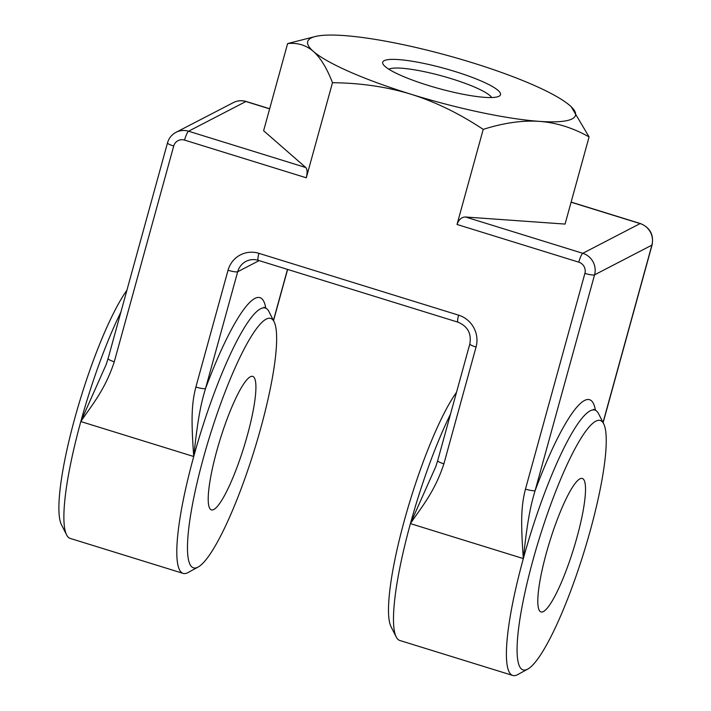 <?xml version="1.0" encoding="UTF-8"?>
<svg xmlns="http://www.w3.org/2000/svg" width="711" height="711" viewBox="0 0 711 711"><rect width="100%" height="100%" fill="white"/><g stroke="black" fill="none" stroke-linecap="round" stroke-linejoin="round"><path stroke-width="1.07" d="M595.818 421.188A130.557 23.347 107.2 0 0 532.992 560.055A130.557 23.347 107.2 0 0 527.5 669.22A130.557 23.347 107.2 0 0 527.74 669.095A130.557 23.347 107.2 0 0 583.962 552.109A130.557 23.347 107.2 0 0 603.692 423.818A130.557 23.347 107.2 0 0 595.818 421.188M579.945 478.841A69.865 12.487 -72.8 0 1 582.327 478.467A69.865 12.487 -72.8 0 1 575.35 543.062A69.865 12.487 -72.8 0 1 543.382 611.567A69.865 12.487 -72.8 0 1 541 611.94A69.865 12.487 -72.8 0 1 547.977 547.337A69.865 12.487 -72.8 0 1 579.945 478.841M593.578 409.305L594.911 410.105A138.894 24.832 -72.8 0 0 590.174 410.842A138.894 24.832 -72.8 0 0 523.332 558.579A138.894 24.832 107.2 0 0 512.747 675.45A138.894 24.832 107.2 0 0 517.492 674.712A138.894 24.832 107.2 0 0 517.741 674.579L527.74 669.095M594.911 410.105A138.894 24.832 -72.8 0 1 598.538 413.642L603.692 423.818M571.129 202.093L640.398 223.547C649.996 227.547 653.898 234.674 652.094 244.922A8.336 1.422 -164.6 0 1 651.889 245.135L594.556 274.846L535.134 490.572A8.336 1.422 15.4 0 1 525.473 489.097C521.19 505.69 520.621 521.279 523.332 558.579C527.393 520.772 530.504 505.797 535.134 490.572A147.221 26.325 -72.8 0 1 595.427 410.3M332.49 82.707C360.699 82.991 386.9 86.84 411.1 94.261A138.894 23.73 15.4 0 0 539.391 121.368A138.894 23.73 15.4 0 0 571.209 106.766A138.894 23.73 15.4 0 0 569.893 105.566A138.894 23.73 15.4 0 0 472.086 62.657A138.894 23.73 15.4 0 0 343.795 35.55A138.894 23.73 15.4 0 0 315.764 36.403L287.617 43.567C297.527 42.544 306.085 45.14 313.302 51.352C320.483 57.698 326.873 68.149 332.49 82.707L306.299 177.794L184.549 140.094A9.03 8.745 -117.4 0 0 173.706 146.039L114.284 361.766C104.988 390.206 91.426 405.599 80.814 421.552L106.25 364.343M315.764 36.403A138.894 23.73 15.4 0 0 313.302 51.352A138.894 23.73 15.4 0 0 411.1 94.261C435.265 101.815 459.306 113.52 483.213 129.384C503.672 122.896 522.389 120.221 539.391 121.368C556.358 122.639 572.924 127.82 589.081 136.921L571.209 106.766M525.473 489.097L584.895 273.371A9.03 8.745 -117.4 0 0 578.772 262.163L457.022 224.472L483.213 129.384M198.138 567.031A130.557 23.347 -72.8 0 1 197.898 567.156A130.557 23.347 -72.8 0 1 203.39 457.991A130.557 23.347 -72.8 0 1 266.216 319.115A130.557 23.347 -72.8 0 1 274.091 321.754A130.557 23.347 -72.8 0 1 254.36 450.036A130.557 23.347 -72.8 0 1 198.138 567.031L188.139 572.506A138.894 24.832 -72.8 0 1 187.882 572.648A138.894 24.832 -72.8 0 1 183.145 573.386A138.894 24.832 -72.8 0 1 193.73 456.515C191.019 419.214 191.588 403.626 195.872 387.033A8.336 1.422 15.4 0 0 205.532 388.508A147.221 26.325 -72.8 0 1 265.825 308.227M120.897 312.067A138.894 24.832 107.2 0 0 80.814 421.552A138.894 24.832 -72.8 0 0 66.603 534.876A138.894 24.832 -72.8 0 0 70.229 538.423L183.145 573.386M287.617 43.567L263.612 130.735L305.783 167.529C307.321 169.165 307.49 172.586 306.299 177.794M589.081 136.921L565.067 224.081L465.554 217.006C461.706 216.971 458.862 219.459 457.022 224.472M428.173 85.409A61.11 10.443 15.4 0 0 499.14 96.189A61.11 10.443 15.4 0 0 455.013 71.509A61.11 10.443 15.4 0 0 383.087 64.221A61.11 10.443 15.4 0 0 428.173 85.409M491.683 97.531A54.249 9.27 15.4 0 0 451.707 78.805A54.249 9.27 -164.6 0 0 388.793 69.198M195.872 387.033L228.035 270.251A8.336 1.422 15.4 0 0 237.696 271.735L205.532 388.508C200.893 403.732 197.782 418.708 193.73 456.515A138.894 24.832 -72.8 0 1 260.564 308.778A138.894 24.832 -72.8 0 1 265.31 308.032A138.894 24.832 -72.8 0 1 268.936 311.578L274.091 321.754M228.035 270.251A25.694 24.894 62.6 0 1 258.911 253.329L458.631 315.169A25.694 24.894 62.6 0 1 476.05 347.057L443.886 463.83A8.336 1.422 -164.6 0 1 437.683 460.675L435.799 466.567L410.416 523.616A138.894 24.832 107.2 0 0 396.205 636.94A138.894 24.832 107.2 0 0 399.831 640.487L512.747 675.45M450.498 414.14A138.894 24.832 107.2 0 0 410.416 523.616L523.332 558.579M456.515 392.303A130.557 23.347 107.2 0 0 405.066 517.892A130.557 23.347 107.2 0 0 391.059 626.764L396.205 636.94M250.334 376.777A69.865 12.487 -72.8 0 1 252.725 376.403A69.865 12.487 -72.8 0 1 245.748 440.998A69.865 12.487 -72.8 0 1 213.78 509.503A69.865 12.487 -72.8 0 1 211.389 509.867A69.865 12.487 -72.8 0 1 218.375 445.273A69.865 12.487 -72.8 0 1 250.334 376.777M66.603 534.876L61.448 524.7A130.557 23.347 -72.8 0 1 75.464 415.828A130.557 23.347 -72.8 0 1 126.914 290.239M640.398 223.547A8.336 1.493 107.2 0 0 640.113 223.592A17.357 16.824 62.6 0 1 651.889 245.135L603.026 422.512M571.093 202.217L640.113 223.592L582.78 253.303L465.554 217.006M584.895 273.371A8.336 1.422 15.4 0 0 594.556 274.846A17.357 16.824 -117.4 0 0 582.78 253.303A8.336 1.493 -72.8 0 0 578.772 262.163M443.886 463.83C434.59 492.27 421.028 507.663 410.416 523.616M193.73 456.515L80.814 421.552M114.284 361.766A8.336 1.422 -164.6 0 1 108.081 358.602L106.188 364.494M305.783 167.529L188.566 131.224A17.357 16.824 -117.4 0 0 176.035 132.308L233.368 102.597A17.357 16.824 62.6 0 1 245.899 101.513L269.629 108.863M233.368 102.597C237.474 100.535 241.749 100.162 246.184 101.469A8.336 1.493 107.2 0 0 245.899 101.513L188.566 131.224A8.336 1.493 -72.8 0 0 184.549 140.094M173.706 146.039A8.336 1.422 -164.6 0 1 167.503 142.875L108.081 358.602M287.493 269.389L273.424 320.448M458.631 315.169A8.336 1.493 107.2 0 0 457.991 322.181C467.66 326.269 471.615 333.512 469.847 343.893L437.683 460.675M476.05 347.057A8.336 1.422 -164.6 0 1 469.847 343.893M258.911 253.329A8.336 1.493 107.2 0 0 258.271 260.342L457.991 322.181M259.16 260.608L237.696 271.735A17.357 16.824 62.6 0 1 246.024 261.372C249.881 259.426 253.96 259.08 258.271 260.342M652.094 244.922L603.124 422.698M246.184 101.469L269.665 108.747M176.035 132.308C171.724 134.628 168.88 138.156 167.503 142.875M287.626 269.425L273.522 320.634M263.977 307.241L265.31 308.032"/></g></svg>
